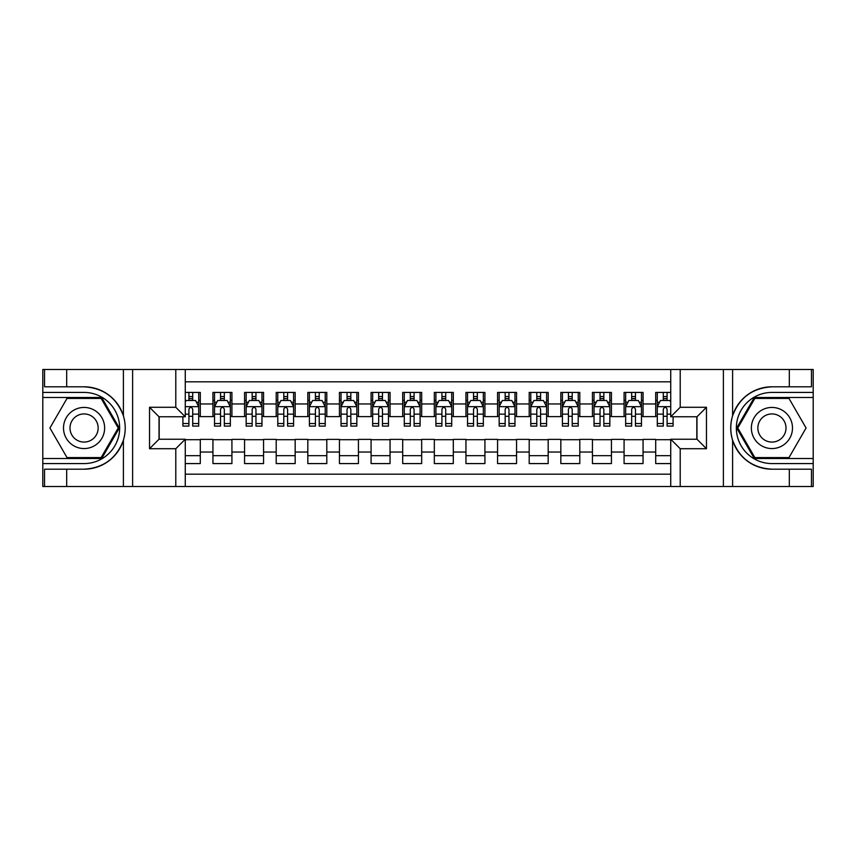<?xml version="1.0" encoding="UTF-8"?>
<svg xmlns="http://www.w3.org/2000/svg" width="856" height="856" viewBox="0 0 856 856"><rect width="100%" height="100%" fill="white"/><g stroke="black" fill="none" stroke-linecap="round" stroke-linejoin="round"><path stroke-width="1.28" d="M185.271 486.508L670.73 486.508L670.73 439.224L696.977 439.224L696.977 416.776L670.73 416.776L670.73 369.492L185.271 369.492L185.271 416.776L159.023 416.776L159.023 439.224L185.271 439.224L185.271 486.508L66.682 486.508L66.682 469.195L84.07 469.195C103.426 468.018 116.544 458.367 123.403 440.23C125.821 432.087 125.821 423.934 123.403 415.77C116.544 397.633 103.426 387.982 84.07 386.805L66.682 386.805L66.682 369.492L42.8 369.492L42.8 458.516L101.693 458.516L119.316 428L101.693 397.484L42.8 397.484M670.73 392.423L655.707 392.423L655.707 403.968L643.059 403.968L643.059 416.615L655.707 416.615L655.707 403.968M643.059 403.968L643.059 392.423L624.077 392.423L624.077 403.968L611.43 403.968L611.43 416.615L624.077 416.615L624.077 403.968M611.43 403.968L611.43 392.423L592.448 392.423L592.448 403.968L579.801 403.968L579.801 416.615L592.448 416.615L592.448 403.968M579.801 403.968L579.801 392.423L560.83 392.423L560.83 403.968L548.182 403.968L548.182 416.615L560.83 416.615L560.83 403.968M548.182 403.968L548.182 392.423L529.201 392.423L529.201 403.968L516.553 403.968L516.553 416.615L529.201 416.615L529.201 403.968M516.553 403.968L516.553 392.423L497.571 392.423L497.571 403.968L484.924 403.968L484.924 416.615L497.571 416.615L497.571 403.968M484.924 403.968L484.924 392.423L465.953 392.423L465.953 403.968L453.305 403.968L453.305 416.615L465.953 416.615L465.953 403.968M453.305 403.968L453.305 392.423L434.324 392.423L434.324 403.968L421.676 403.968L421.676 416.615L434.324 416.615L434.324 403.968M421.676 403.968L421.676 392.423L402.695 392.423L402.695 403.968L390.047 403.968L390.047 416.615L402.695 416.615L402.695 403.968M390.047 403.968L390.047 392.423L371.076 392.423L371.076 403.968L358.429 403.968L358.429 416.615L371.076 416.615L371.076 403.968M358.429 403.968L358.429 392.423L339.447 392.423L339.447 403.968L326.799 403.968L326.799 416.615L339.447 416.615L339.447 403.968M326.799 403.968L326.799 392.423L307.818 392.423L307.818 403.968L295.17 403.968L295.17 416.615L307.818 416.615L307.818 403.968M295.17 403.968L295.17 392.423L276.199 392.423L276.199 403.968L263.552 403.968L263.552 416.615L276.199 416.615L276.199 403.968M263.552 403.968L263.552 392.423L244.57 392.423L244.57 403.968L231.923 403.968L231.923 416.615L244.57 416.615L244.57 403.968M231.923 403.968L231.923 392.423L212.941 392.423L212.941 416.615L200.293 416.615L200.293 392.423L185.271 392.423M185.271 463.578L200.293 463.578L200.293 439.385L212.941 439.385L212.941 463.578L231.923 463.578L231.923 439.385L244.57 439.385L244.57 452.032L231.923 452.032M244.57 452.032L244.57 463.578L263.552 463.578L263.552 439.385L276.199 439.385L276.199 452.032L263.552 452.032M276.199 452.032L276.199 463.578L295.17 463.578L295.17 439.385L307.818 439.385L307.818 452.032L295.17 452.032M307.818 452.032L307.818 463.578L326.799 463.578L326.799 439.385L339.447 439.385L339.447 452.032L326.799 452.032M339.447 452.032L339.447 463.578L358.429 463.578L358.429 439.385L371.076 439.385L371.076 452.032L358.429 452.032M371.076 452.032L371.076 463.578L390.047 463.578L390.047 439.385L402.695 439.385L402.695 452.032L390.047 452.032M402.695 452.032L402.695 463.578L421.676 463.578L421.676 439.385L434.324 439.385L434.324 452.032L421.676 452.032M434.324 452.032L434.324 463.578L453.305 463.578L453.305 439.385L465.953 439.385L465.953 452.032L453.305 452.032M465.953 452.032L465.953 463.578L484.924 463.578L484.924 439.385L497.571 439.385L497.571 452.032L484.924 452.032M497.571 452.032L497.571 463.578L516.553 463.578L516.553 439.385L529.201 439.385L529.201 452.032L516.553 452.032M529.201 452.032L529.201 463.578L548.182 463.578L548.182 439.385L560.83 439.385L560.83 452.032L548.182 452.032M560.83 452.032L560.83 463.578L579.801 463.578L579.801 439.385L592.448 439.385L592.448 452.032L579.801 452.032M592.448 452.032L592.448 463.578L611.43 463.578L611.43 439.385L624.077 439.385L624.077 452.032L611.43 452.032M624.077 452.032L624.077 463.578L643.059 463.578L643.059 439.385L655.707 439.385L655.707 452.032L643.059 452.032M670.73 381.83L185.271 381.83M185.271 474.171L670.73 474.171M655.707 452.032L655.707 463.578L670.73 463.578M159.184 416.776L159.184 439.224M696.816 439.224L696.816 416.776M188.909 400.33L192.707 400.33M198.71 400.33L200.293 400.33M188.909 416.294L192.707 416.294M198.71 416.294L200.293 416.294M185.271 439.706L200.293 439.706M185.271 455.67L200.293 455.67M212.941 416.294L214.524 416.294M220.538 416.294L224.336 416.294M230.339 416.294L231.923 416.294M212.941 400.33L214.524 400.33M220.538 400.33L224.336 400.33M230.339 400.33L231.923 400.33M212.941 439.706L231.923 439.706M212.941 455.67L231.923 455.67M244.57 439.706L263.552 439.706M244.57 455.67L263.552 455.67M244.57 400.33L246.154 400.33M252.167 400.33L255.955 400.33M261.968 400.33L263.552 400.33M244.57 416.294L246.154 416.294M252.167 416.294L255.955 416.294M261.968 416.294L263.552 416.294M276.199 439.706L295.17 439.706M276.199 455.67L295.17 455.67M276.199 400.33L277.783 400.33M283.785 400.33L287.584 400.33M293.587 400.33L295.17 400.33M276.199 416.294L277.783 416.294M283.785 416.294L287.584 416.294M293.587 416.294L295.17 416.294M307.818 439.706L326.799 439.706M307.818 455.67L326.799 455.67M307.818 400.33L309.401 400.33M315.415 400.33L319.213 400.33M325.216 400.33L326.799 400.33M307.818 416.294L309.401 416.294M315.415 416.294L319.213 416.294M325.216 416.294L326.799 416.294M339.447 439.706L358.429 439.706M339.447 455.67L358.429 455.67M339.447 400.33L341.03 400.33M347.033 400.33L350.832 400.33M356.845 400.33L358.429 400.33M339.447 416.294L341.03 416.294M347.033 416.294L350.832 416.294M356.845 416.294L358.429 416.294M371.076 439.706L390.047 439.706M371.076 455.67L390.047 455.67M371.076 400.33L372.66 400.33M378.662 400.33L382.461 400.33M388.464 400.33L390.047 400.33M371.076 416.294L372.66 416.294M378.662 416.294L382.461 416.294M388.464 416.294L390.047 416.294M402.695 439.706L421.676 439.706M402.695 455.67L421.676 455.67M402.695 400.33L404.278 400.33M410.291 400.33L414.09 400.33M420.093 400.33L421.676 400.33M402.695 416.294L404.278 416.294M410.291 416.294L414.09 416.294M420.093 416.294L421.676 416.294M434.324 439.706L453.305 439.706M434.324 455.67L453.305 455.67M434.324 400.33L435.907 400.33M441.91 400.33L445.709 400.33M451.722 400.33L453.305 400.33M434.324 416.294L435.907 416.294M441.91 416.294L445.709 416.294M451.722 416.294L453.305 416.294M465.953 439.706L484.924 439.706M465.953 455.67L484.924 455.67M465.953 400.33L467.536 400.33M473.539 400.33L477.338 400.33M483.34 400.33L484.924 400.33M465.953 416.294L467.536 416.294M473.539 416.294L477.338 416.294M483.34 416.294L484.924 416.294M497.571 439.706L516.553 439.706M497.571 455.67L516.553 455.67M497.571 400.33L499.155 400.33M505.168 400.33L508.967 400.33M514.97 400.33L516.553 400.33M497.571 416.294L499.155 416.294M505.168 416.294L508.967 416.294M514.97 416.294L516.553 416.294M529.201 439.706L548.182 439.706M529.201 455.67L548.182 455.67M529.201 400.33L530.784 400.33M536.787 400.33L540.585 400.33M546.599 400.33L548.182 400.33M529.201 416.294L530.784 416.294M536.787 416.294L540.585 416.294M546.599 416.294L548.182 416.294M560.83 439.706L579.801 439.706M560.83 455.67L579.801 455.67M560.83 400.33L562.413 400.33M568.416 400.33L572.215 400.33M578.217 400.33L579.801 400.33M560.83 416.294L562.413 416.294M568.416 416.294L572.215 416.294M578.217 416.294L579.801 416.294M592.448 439.706L611.43 439.706M592.448 455.67L611.43 455.67M592.448 400.33L594.032 400.33M600.045 400.33L603.833 400.33M609.847 400.33L611.43 400.33M592.448 416.294L594.032 416.294M600.045 416.294L603.833 416.294M609.847 416.294L611.43 416.294M624.077 439.706L643.059 439.706M624.077 455.67L643.059 455.67M624.077 400.33L625.661 400.33M631.664 400.33L635.462 400.33M641.476 400.33L643.059 400.33M624.077 416.294L625.661 416.294M631.664 416.294L635.462 416.294M641.476 416.294L643.059 416.294M655.707 439.706L670.73 439.706M655.707 455.67L670.73 455.67M655.707 400.33L657.29 400.33M663.293 400.33L667.092 400.33M655.707 416.294L657.29 416.294M663.293 416.294L667.092 416.294M192.707 396.531L188.909 396.531M182.906 423.527L182.906 426.106L188.909 426.106L188.909 423.527L182.906 423.527L182.906 416.776M196.42 402.224L198.71 402.224L198.71 426.106L192.707 426.106L192.707 409.179C191.444 406.75 190.182 406.75 188.909 409.179L188.909 423.527M198.71 402.224L198.71 392.423M198.71 406.814L195.553 400.49L186.062 400.49L185.271 402.063M188.909 400.49L188.909 392.423M192.707 392.423L192.707 400.49M94.353 410.195A20.555 20.555 0 0 0 66.265 417.717A20.555 20.555 0 0 0 73.798 445.805A20.555 20.555 0 0 0 101.875 438.283A20.555 20.555 0 0 0 94.353 410.195M91.111 415.813A14.071 14.071 0 0 0 71.883 420.959A14.071 14.071 0 0 0 77.04 440.187A14.071 14.071 0 0 0 96.257 435.041A14.071 14.071 0 0 0 91.111 415.813M101.147 457.575L67.003 457.575L49.926 428L67.003 398.425L101.147 398.425L118.214 428L101.147 457.575M782.202 410.195A20.555 20.555 0 0 0 754.125 417.717A20.555 20.555 0 0 0 761.647 445.805A20.555 20.555 0 0 0 789.735 438.283A20.555 20.555 0 0 0 782.202 410.195M778.96 415.813A14.071 14.071 0 0 0 759.743 420.959A14.071 14.071 0 0 0 764.89 440.187A14.071 14.071 0 0 0 784.117 435.041A14.071 14.071 0 0 0 778.96 415.813M788.997 457.575L754.853 457.575L737.786 428L754.853 398.425L788.997 398.425L806.074 428L788.997 457.575M175.79 486.508L175.79 448.715L149.532 448.715L149.532 407.285L175.79 407.285L175.79 369.492L132.616 369.492L132.616 486.508M84.07 386.805A41.195 41.195 0 0 1 123.403 415.77L123.403 369.492L66.682 369.492M66.682 486.508L42.8 486.508L42.8 458.516M42.8 463.578L84.07 463.578A35.578 35.578 0 0 0 119.647 428A35.578 35.578 0 0 0 84.07 392.423L42.8 392.423M84.07 469.195A41.195 41.195 0 0 0 123.403 440.23L123.403 486.508M123.403 369.492L132.616 369.492M175.79 369.492L185.271 369.492M66.682 469.195L44.544 469.195L44.544 486.508M66.682 386.805L44.544 386.805L44.544 369.492M175.79 448.715L185.271 439.224M149.532 448.715L159.023 439.224M149.532 407.285L159.023 416.776M175.79 407.285L185.271 416.776M670.73 369.492L789.318 369.492L789.318 386.805L771.93 386.805C752.574 387.982 739.456 397.633 732.597 415.77C730.179 423.913 730.179 432.066 732.597 440.23C739.456 458.367 752.574 468.018 771.93 469.195L789.318 469.195L789.318 486.508L813.2 486.508L813.2 397.484L754.307 397.484L736.684 428L754.307 458.516L813.2 458.516M680.21 369.492L680.21 407.285L706.468 407.285L706.468 448.715L680.21 448.715L680.21 486.508L723.384 486.508L723.384 369.492M732.597 440.23L732.597 486.508L789.318 486.508M789.318 369.492L813.2 369.492L813.2 397.484M813.2 392.423L771.93 392.423A35.578 35.578 0 0 0 736.353 428A35.578 35.578 0 0 0 771.93 463.578L813.2 463.578M771.93 386.805A41.195 41.195 0 0 0 730.735 428A41.195 41.195 0 0 0 771.93 469.195M732.597 486.508L723.384 486.508M680.21 486.508L670.73 486.508M789.318 386.805L811.456 386.805L811.456 369.492M789.318 469.195L811.456 469.195L811.456 486.508M680.21 407.285L670.73 416.776M706.468 407.285L696.977 416.776M706.468 448.715L696.977 439.224M680.21 448.715L670.73 439.224M224.336 396.531L220.538 396.531M230.339 423.527L224.336 423.527L224.336 426.106L230.339 426.106L230.339 406.814L227.182 400.49L217.691 400.49L214.524 406.814L214.524 426.106L220.538 426.106L220.538 423.527L214.524 423.527M214.524 406.814L214.524 392.423M230.339 406.814L230.339 392.423M220.538 400.49L220.538 392.423M224.336 392.423L224.336 400.49M224.336 423.527L224.336 409.179C223.063 406.75 221.8 406.75 220.538 409.179L220.538 423.527M255.955 396.531L252.167 396.531M261.968 423.527L255.955 423.527L255.955 426.106L261.968 426.106L261.968 406.814L258.801 400.49L249.31 400.49L246.154 406.814L246.154 426.106L252.167 426.106L252.167 423.527L246.154 423.527M246.154 406.814L246.154 392.423M261.968 406.814L261.968 392.423M252.167 400.49L252.167 392.423M255.955 392.423L255.955 400.49M255.955 423.527L255.955 409.179C254.692 406.75 253.43 406.75 252.167 409.179L252.167 423.527M287.584 396.531L283.785 396.531M293.587 423.527L287.584 423.527L287.584 426.106L293.587 426.106L293.587 406.814L290.43 400.49L280.939 400.49L277.783 406.814L277.783 426.106L283.785 426.106L283.785 423.527L277.783 423.527M277.783 406.814L277.783 392.423M293.587 406.814L293.587 392.423M283.785 400.49L283.785 392.423M287.584 392.423L287.584 400.49M287.584 423.527L287.584 409.179C286.321 406.75 285.059 406.75 283.785 409.179L283.785 423.527M319.213 396.531L315.415 396.531M325.216 423.527L319.213 423.527L319.213 426.106L325.216 426.106L325.216 406.814L322.059 400.49L312.568 400.49L309.401 406.814L309.401 426.106L315.415 426.106L315.415 423.527L309.401 423.527M309.401 406.814L309.401 392.423M325.216 406.814L325.216 392.423M315.415 400.49L315.415 392.423M319.213 392.423L319.213 400.49M319.213 423.527L319.213 409.179C317.94 406.75 316.677 406.75 315.415 409.179L315.415 423.527M350.832 396.531L347.033 396.531M356.845 423.527L350.832 423.527L350.832 426.106L356.845 426.106L356.845 406.814L353.678 400.49L344.187 400.49L341.03 406.814L341.03 426.106L347.033 426.106L347.033 423.527L341.03 423.527M341.03 406.814L341.03 392.423M356.845 406.814L356.845 392.423M347.033 400.49L347.033 392.423M350.832 392.423L350.832 400.49M350.832 423.527L350.832 409.179C349.569 406.75 348.306 406.75 347.033 409.179L347.033 423.527M382.461 396.531L378.662 396.531M388.464 423.527L382.461 423.527L382.461 426.106L388.464 426.106L388.464 406.814L385.307 400.49L375.816 400.49L372.66 406.814L372.66 426.106L378.662 426.106L378.662 423.527L372.66 423.527M372.66 406.814L372.66 392.423M388.464 406.814L388.464 392.423M378.662 400.49L378.662 392.423M382.461 392.423L382.461 400.49M382.461 423.527L382.461 409.179C381.198 406.75 379.936 406.75 378.662 409.179L378.662 423.527M414.09 396.531L410.291 396.531M420.093 423.527L414.09 423.527L414.09 426.106L420.093 426.106L420.093 406.814L416.936 400.49L407.445 400.49L404.278 406.814L404.278 426.106L410.291 426.106L410.291 423.527L404.278 423.527M404.278 406.814L404.278 392.423M420.093 406.814L420.093 392.423M410.291 400.49L410.291 392.423M414.09 392.423L414.09 400.49M414.09 423.527L414.09 409.179C412.817 406.75 411.554 406.75 410.291 409.179L410.291 423.527M445.709 396.531L441.91 396.531M451.722 423.527L445.709 423.527L445.709 426.106L451.722 426.106L451.722 406.814L448.555 400.49L439.064 400.49L435.907 406.814L435.907 426.106L441.91 426.106L441.91 423.527L435.907 423.527M435.907 406.814L435.907 392.423M451.722 406.814L451.722 392.423M441.91 400.49L441.91 392.423M445.709 392.423L445.709 400.49M445.709 423.527L445.709 409.179C444.446 406.75 443.183 406.75 441.91 409.179L441.91 423.527M477.338 396.531L473.539 396.531M483.34 423.527L477.338 423.527L477.338 426.106L483.34 426.106L483.34 406.814L480.184 400.49L470.693 400.49L467.536 406.814L467.536 426.106L473.539 426.106L473.539 423.527L467.536 423.527M467.536 406.814L467.536 392.423M483.34 406.814L483.34 392.423M473.539 400.49L473.539 392.423M477.338 392.423L477.338 400.49M477.338 423.527L477.338 409.179C476.075 406.75 474.812 406.75 473.539 409.179L473.539 423.527M508.967 396.531L505.168 396.531M514.97 423.527L508.967 423.527L508.967 426.106L514.97 426.106L514.97 406.814L511.813 400.49L502.322 400.49L499.155 406.814L499.155 426.106L505.168 426.106L505.168 423.527L499.155 423.527M499.155 406.814L499.155 392.423M514.97 406.814L514.97 392.423M505.168 400.49L505.168 392.423M508.967 392.423L508.967 400.49M508.967 423.527L508.967 409.179C507.694 406.75 506.431 406.75 505.168 409.179L505.168 423.527M540.585 396.531L536.787 396.531M546.599 423.527L540.585 423.527L540.585 426.106L546.599 426.106L546.599 406.814L543.432 400.49L533.941 400.49L530.784 406.814L530.784 426.106L536.787 426.106L536.787 423.527L530.784 423.527M530.784 406.814L530.784 392.423M546.599 406.814L546.599 392.423M536.787 400.49L536.787 392.423M540.585 392.423L540.585 400.49M540.585 423.527L540.585 409.179C539.323 406.75 538.06 406.75 536.787 409.179L536.787 423.527M572.215 396.531L568.416 396.531M578.217 423.527L572.215 423.527L572.215 426.106L578.217 426.106L578.217 406.814L575.061 400.49L565.57 400.49L562.413 406.814L562.413 426.106L568.416 426.106L568.416 423.527L562.413 423.527M562.413 406.814L562.413 392.423M578.217 406.814L578.217 392.423M568.416 400.49L568.416 392.423M572.215 392.423L572.215 400.49M572.215 423.527L572.215 409.179C570.952 406.75 569.689 406.75 568.416 409.179L568.416 423.527M603.833 396.531L600.045 396.531M609.847 423.527L603.833 423.527L603.833 426.106L609.847 426.106L609.847 406.814L606.69 400.49L597.199 400.49L594.032 406.814L594.032 426.106L600.045 426.106L600.045 423.527L594.032 423.527M594.032 406.814L594.032 392.423M609.847 406.814L609.847 392.423M600.045 400.49L600.045 392.423M603.833 392.423L603.833 400.49M603.833 423.527L603.833 409.179C602.571 406.75 601.308 406.75 600.045 409.179L600.045 423.527M635.462 396.531L631.664 396.531M641.476 423.527L635.462 423.527L635.462 426.106L641.476 426.106L641.476 406.814L638.308 400.49L628.818 400.49L625.661 406.814L625.661 426.106L631.664 426.106L631.664 423.527L625.661 423.527M625.661 406.814L625.661 392.423M641.476 406.814L641.476 392.423M631.664 400.49L631.664 392.423M635.462 392.423L635.462 400.49M635.462 423.527L635.462 409.179C634.2 406.75 632.937 406.75 631.664 409.179L631.664 423.527M667.092 396.531L663.293 396.531M670.73 402.063L669.938 400.49L660.447 400.49L657.29 406.814L657.29 426.106L663.293 426.106L663.293 423.527L657.29 423.527M657.29 406.814L657.29 392.423M673.094 416.776L673.094 426.106L667.092 426.106L667.092 409.179C665.829 406.75 664.566 406.75 663.293 409.179L663.293 423.527M663.293 400.49L663.293 392.423M667.092 392.423L667.092 400.49M212.941 452.032L200.293 452.032M212.941 403.968L200.293 403.968M198.635 406.654L185.271 406.654M198.71 423.527L192.707 423.527M188.909 414.144L185.271 414.144M198.71 414.144L192.707 414.144M192.707 398.543L188.909 398.543M732.597 369.492L732.597 415.77M230.264 406.654L214.61 406.654M214.524 402.224L216.825 402.224M228.049 402.224L230.339 402.224M220.538 414.144L214.524 414.144M230.339 414.144L224.336 414.144M224.336 398.543L220.538 398.543M261.882 406.654L246.228 406.654M246.154 402.224L248.443 402.224M259.678 402.224L261.968 402.224M252.167 414.144L246.154 414.144M261.968 414.144L255.955 414.144M255.955 398.543L252.167 398.543M293.512 406.654L277.858 406.654M277.783 402.224L280.072 402.224M291.297 402.224L293.587 402.224M283.785 414.144L277.783 414.144M293.587 414.144L287.584 414.144M287.584 398.543L283.785 398.543M325.141 406.654L309.487 406.654M309.401 402.224L311.702 402.224M322.926 402.224L325.216 402.224M315.415 414.144L309.401 414.144M325.216 414.144L319.213 414.144M319.213 398.543L315.415 398.543M356.759 406.654L341.105 406.654M341.03 402.224L343.32 402.224M354.555 402.224L356.845 402.224M347.033 414.144L341.03 414.144M356.845 414.144L350.832 414.144M350.832 398.543L347.033 398.543M388.389 406.654L372.735 406.654M372.66 402.224L374.949 402.224M386.174 402.224L388.464 402.224M378.662 414.144L372.66 414.144M388.464 414.144L382.461 414.144M382.461 398.543L378.662 398.543M420.018 406.654L404.364 406.654M404.278 402.224L406.568 402.224M417.803 402.224L420.093 402.224M410.291 414.144L404.278 414.144M420.093 414.144L414.09 414.144M414.09 398.543L410.291 398.543M451.636 406.654L435.982 406.654M435.907 402.224L438.197 402.224M449.432 402.224L451.722 402.224M441.91 414.144L435.907 414.144M451.722 414.144L445.709 414.144M445.709 398.543L441.91 398.543M483.266 406.654L467.611 406.654M467.536 402.224L469.826 402.224M481.051 402.224L483.34 402.224M473.539 414.144L467.536 414.144M483.34 414.144L477.338 414.144M477.338 398.543L473.539 398.543M514.895 406.654L499.241 406.654M499.155 402.224L501.445 402.224M512.68 402.224L514.97 402.224M505.168 414.144L499.155 414.144M514.97 414.144L508.967 414.144M508.967 398.543L505.168 398.543M546.513 406.654L530.859 406.654M530.784 402.224L533.074 402.224M544.298 402.224L546.599 402.224M536.787 414.144L530.784 414.144M546.599 414.144L540.585 414.144M540.585 398.543L536.787 398.543M578.142 406.654L562.488 406.654M562.413 402.224L564.703 402.224M575.928 402.224L578.217 402.224M568.416 414.144L562.413 414.144M578.217 414.144L572.215 414.144M572.215 398.543L568.416 398.543M609.772 406.654L594.118 406.654M594.032 402.224L596.322 402.224M607.557 402.224L609.847 402.224M600.045 414.144L594.032 414.144M609.847 414.144L603.833 414.144M603.833 398.543L600.045 398.543M641.39 406.654L625.736 406.654M625.661 402.224L627.951 402.224M639.175 402.224L641.476 402.224M631.664 414.144L625.661 414.144M641.476 414.144L635.462 414.144M635.462 398.543L631.664 398.543M670.73 406.654L657.365 406.654M657.29 402.224L659.58 402.224M673.094 423.527L667.092 423.527M663.293 414.144L657.29 414.144M670.73 414.144L667.092 414.144M667.092 398.543L663.293 398.543"/></g></svg>

